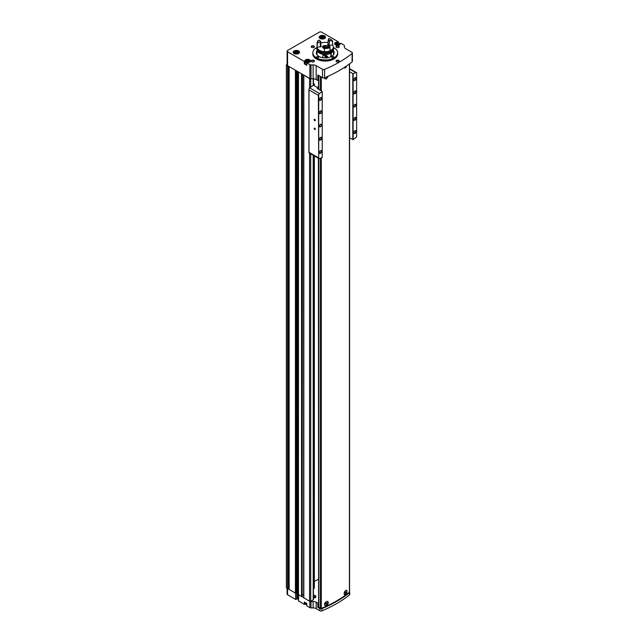 <?xml version="1.0" encoding="UTF-8"?>
<svg xmlns="http://www.w3.org/2000/svg" width="643" height="643" viewBox="0 0 643 643"><rect width="100%" height="100%" fill="white"/><g stroke="black" fill="none" stroke-linecap="round" stroke-linejoin="round"><path stroke-width="0.96" d="M346.577 590.274A2.435 1.407 -60 0 1 346.882 592.243A2.435 1.407 -60 0 1 345.307 594.333A2.435 1.407 -60 0 1 344.302 594.542M324.53 604.701A2.267 1.31 120 0 0 324.94 605.28A2.267 1.31 120 0 0 324.996 605.312M327.263 601.39A2.267 1.31 120 0 0 327.207 601.358A2.267 1.31 120 0 0 327.199 601.35L327.319 601.422A2.267 1.31 -60 0 1 327.665 603.238A2.267 1.31 -60 0 1 326.186 605.232A2.267 1.31 -60 0 1 325.053 605.344A2.267 1.31 -60 0 1 324.9 603.03M327.576 601.398A2.435 1.407 -60 0 1 327.729 603.391A2.435 1.407 -60 0 1 326.194 605.376A2.435 1.407 -60 0 1 325.028 605.521M318.743 607.032L320.286 608.358A0.812 0.466 0 0 0 321.331 608.407A123.271 71.172 0 0 0 349.422 592.195A0.812 0.466 0 0 0 349.575 591.914L349.575 63.826M328.316 76.147L326.435 78.864L325.077 78.896M345.548 67.82L344.455 68.021M326.435 605.513L325.077 605.545C324.233 603.182 325.133 601.832 327.777 601.486C328.742 602.78 328.292 604.123 326.435 605.513M345.548 594.478L344.455 594.671C343.788 592.396 344.511 590.941 346.625 590.298C347.389 591.48 347.035 592.87 345.548 594.478M346.81 65.803A2.435 1.407 -60 0 1 345.307 67.684A2.435 1.407 -60 0 1 344.302 67.893M324.53 78.052A2.267 1.31 120 0 0 324.94 78.631A2.267 1.31 120 0 0 324.996 78.663M327.842 76.364A2.435 1.407 -60 0 1 326.194 78.719A2.435 1.407 -60 0 1 325.028 78.872M298.569 600.9L304.324 604.444L304.324 602.017L306.775 603.431L306.775 605.859L309.854 607.635A1.624 0.94 0 0 0 311.003 607.908L313.125 607.908A4.324 2.5 0 0 1 316.179 608.64L319.836 610.754L319.836 608.543A1.624 0.94 0 0 0 321.934 608.64A123.11 71.076 0 0 0 349.446 592.766A1.624 0.94 0 0 0 349.752 592.211A1.624 0.94 0 0 0 349.575 591.793M319.836 610.754A1.624 0.94 0 0 0 321.934 610.85A123.11 71.076 0 0 0 349.446 594.968A1.624 0.94 0 0 0 349.752 594.421L349.752 592.211M318.582 80.029L317.787 80.488L316.179 79.563A4.324 2.5 0 0 0 313.125 78.832L311.003 78.832A1.624 0.94 0 0 1 310.296 78.743A0.812 0.466 0 0 1 309.564 78.615L303.866 75.102L309.854 78.559A1.624 0.94 0 0 0 310.296 78.743M313.125 64.927A4.324 2.5 0 0 1 316.179 65.658L322.481 69.291A1.624 0.94 0 0 0 324.578 69.388A123.054 71.043 0 0 0 352.083 53.506A1.624 0.94 0 0 0 352.388 52.959A1.624 0.94 0 0 0 351.914 52.3L345.621 48.659A4.324 2.5 0 0 1 344.351 46.899L344.351 45.669A1.624 0.94 0 0 0 343.876 45.01L340.798 43.234L340.276 43.483A2.837 1.64 0 0 1 340.308 43.74A2.837 1.64 0 0 1 337.471 45.38A2.837 1.64 0 0 1 334.633 43.74A2.837 1.64 0 0 1 337.921 42.116L338.355 41.819L321.604 32.15A1.624 0.94 0 0 0 319.314 32.15L287.582 50.467A1.624 0.94 0 0 0 287.108 51.135A1.624 0.94 0 0 0 287.582 51.794L304.324 61.463L304.846 61.214A2.837 1.64 0 0 1 304.814 60.956A2.837 1.64 0 0 1 307.651 59.317A2.837 1.64 0 0 1 310.489 60.956A2.837 1.64 0 0 1 307.209 62.572L306.775 62.877L309.854 64.654A1.624 0.94 0 0 0 311.003 64.927L313.125 64.927L313.125 78.832M322.481 69.291L322.481 77.682L317.787 74.974L317.787 80.488M305.353 602.973A2.837 1.64 0 0 0 304.854 603.673M304.822 602.306L304.854 604.203M304.822 604.251L304.324 604.444M287.108 588.321L287.108 594.116A1.624 0.94 0 0 0 287.582 594.775L295.708 599.469L297.235 598.81L298.497 599.316M320.134 38.516A3.167 1.825 0 0 0 324.611 38.516A3.167 1.825 0 0 0 324.611 35.936A3.167 1.825 0 0 0 320.134 35.936A3.167 1.825 0 0 0 320.134 38.516L320.134 38.516M294.132 53.53A3.167 1.825 0 0 0 298.609 53.53A3.167 1.825 0 0 0 298.609 50.942A3.167 1.825 0 0 0 294.132 50.942A3.167 1.825 0 0 0 294.132 53.53L294.132 53.53M337.559 51.979A12.434 7.177 180 0 1 337.575 52.067A12.434 7.177 180 0 1 337.671 52.967L337.671 53.891A12.434 7.177 180 0 1 325.237 61.069A12.434 7.177 180 0 1 312.803 53.891L312.803 52.967A12.434 7.177 180 0 1 312.9 52.067A12.434 7.177 180 0 1 312.924 51.979M313.961 60.402A1.624 0.94 180 0 1 313.961 61.728A1.624 0.94 180 0 1 311.67 61.728A1.624 0.94 180 0 1 311.67 60.402A1.624 0.94 180 0 1 313.961 60.402M313.961 46.055A1.624 0.94 180 0 1 313.961 47.381A1.624 0.94 180 0 1 311.67 47.381A1.624 0.94 180 0 1 311.67 46.055A1.624 0.94 180 0 1 313.961 46.055M338.813 46.055A1.624 0.94 180 0 1 338.813 47.381A1.624 0.94 180 0 1 336.514 47.381A1.624 0.94 180 0 1 336.514 46.055A1.624 0.94 180 0 1 338.813 46.055M338.813 60.402A1.624 0.94 180 0 1 338.813 61.728A1.624 0.94 180 0 1 336.514 61.728A1.624 0.94 180 0 1 336.514 60.402A1.624 0.94 180 0 1 338.813 60.402M304.846 61.23L304.846 63.641L304.324 63.89L306.775 65.305L306.775 62.877M287.108 51.135L287.108 65.039A1.624 0.94 0 0 0 287.582 65.699L303.866 75.102M297.621 598.81L297.621 592.404L296.407 592.886M297.621 592.404L297.701 71.542M296.407 591.399A0.868 0.506 0 0 1 297.299 591.898L297.299 591.898A1.35 0.78 0 0 0 297.701 592.452M313.43 597.789A1.744 1.005 0 0 0 315.207 597.677A1.744 1.005 0 0 0 315.874 596.72L315.697 596.029A1.559 0.9 0 0 0 314.845 595.362M318.357 158.25L318.582 582.654M314.347 581.537L318.357 579.214M313.43 588.683L314.347 588.16L314.347 155.936M303.826 597.805L309.564 601.293A0.812 0.466 0 0 0 310.714 601.293L313.197 599.855A0.812 0.466 0 0 0 313.43 599.525L313.43 155.405M310.296 601.414A1.624 0.94 0 0 0 311.003 601.51L313.125 601.51A4.324 2.5 0 0 1 316.179 602.242L317.787 603.166L317.787 607.362L319.836 608.543M318.582 602.708L317.787 603.166M298.143 594.47L303.769 597.725M286.376 587.782A2.162 1.246 0 0 0 286.376 587.823A2.162 1.246 0 0 0 286.376 587.863L289.101 589.253M289.133 589.406L295.418 593.119L296.375 593.103M322.481 77.682A1.624 0.94 0 0 0 324.578 77.779A123.054 71.043 0 0 0 352.083 61.897A1.624 0.94 0 0 0 352.388 61.35L352.388 52.959M298.135 71.791L301.88 73.953M289.278 66.679L296.142 70.642M287.108 64.429L286.456 64.806A2.162 1.246 0 0 0 286.376 65.152A2.162 1.246 0 0 0 286.376 65.192L287.839 65.843M298.481 594.888L298.481 72.209M295.418 593.119L295.418 70.449M289.101 588.458L287.839 588.522M302.138 595.466L302.483 74.307M303.633 594.839A0.812 0.466 0 0 0 302.483 595.04M303.665 595.892L303.665 74.982L303.769 595.957M344.351 45.669L344.351 46.899M336.627 61.784A1.326 0.764 180 0 1 336.337 61.302A1.326 0.764 180 0 1 337.157 60.595A1.326 0.764 180 0 1 338.604 60.763A1.326 0.764 180 0 1 338.99 61.302A1.326 0.764 180 0 1 338.7 61.784M336.627 47.437A1.326 0.764 180 0 1 336.337 46.955A1.326 0.764 180 0 1 337.157 46.248A1.326 0.764 180 0 1 338.604 46.417A1.326 0.764 180 0 1 338.99 46.955A1.326 0.764 180 0 1 338.7 47.437M311.783 47.437A1.326 0.764 180 0 1 311.485 46.955A1.326 0.764 180 0 1 312.305 46.248A1.326 0.764 180 0 1 313.752 46.417A1.326 0.764 180 0 1 314.146 46.955A1.326 0.764 180 0 1 313.848 47.437M311.783 61.784A1.326 0.764 180 0 1 311.485 61.302A1.326 0.764 180 0 1 312.305 60.595A1.326 0.764 180 0 1 313.752 60.763A1.326 0.764 180 0 1 314.146 61.302A1.326 0.764 180 0 1 313.848 61.784M333.484 53.031A8.922 5.152 180 0 1 333.95 53.891M316.525 53.891A8.922 5.152 180 0 1 316.991 53.031M333.484 50.821A8.922 5.152 180 0 1 334.159 52.79A8.922 5.152 180 0 1 325.237 57.934A8.922 5.152 180 0 1 316.316 52.79A8.922 5.152 180 0 1 316.991 50.821M333.347 47.373A12.394 7.153 180 0 1 334.006 47.727A12.394 7.153 180 0 1 337.535 51.898A12.394 7.153 180 0 1 325.237 59.944A12.394 7.153 180 0 1 312.94 51.898A12.394 7.153 180 0 1 317.128 47.373M333.653 56.761A1.085 0.627 180 0 1 333.966 57.203A1.085 0.627 180 0 1 332.881 57.83A1.085 0.627 180 0 1 331.804 57.203A1.085 0.627 180 0 1 332.471 56.624A1.085 0.627 180 0 1 333.653 56.761M318.357 56.761A1.085 0.627 180 0 1 318.671 57.203A1.085 0.627 180 0 1 317.594 57.83A1.085 0.627 180 0 1 316.509 57.203A1.085 0.627 180 0 1 317.176 56.624A1.085 0.627 180 0 1 318.357 56.761M317.103 48.932A1.085 0.627 180 0 1 316.509 48.37A1.085 0.627 180 0 1 317.128 47.807M333.347 47.807A1.085 0.627 180 0 1 333.653 47.928A1.085 0.627 180 0 1 333.966 48.37A1.085 0.627 180 0 1 333.379 48.932M337.671 52.967A12.434 7.177 180 0 1 325.237 60.145A12.434 7.177 180 0 1 312.803 52.967M297.58 52.268L295.491 51.946L295.169 52.646L297.259 52.967L297.58 52.268M323.574 37.262L322.698 36.747L321.492 36.94L321.162 37.632L322.047 38.146L323.252 37.953L323.574 37.262M305.353 62.419A2.837 1.64 0 0 0 304.854 63.118M306.132 60.402A2.299 1.326 0 0 0 305.353 61.398L305.353 63.384A2.299 1.326 0 0 0 306.028 64.324A2.299 1.326 0 0 0 306.743 64.597M307.33 61.873L306.446 61.358L306.767 60.667L308.857 60.989L308.536 61.688L307.33 61.873M337.149 44.656L336.265 44.142L336.586 43.451L338.676 43.772L338.355 44.471L337.149 44.656M308.23 61.728L307.973 60.482M306.767 61.551L306.767 60.667M307.973 61.583L307.073 61.72M338.057 44.512L337.792 43.266M336.586 44.335L336.586 43.451M337.792 44.367L336.892 44.504M322.955 38.001L322.698 36.747M321.492 37.824L321.492 36.94M322.698 37.857L321.789 37.993M296.953 53.015L296.696 51.762M295.491 52.83L295.491 51.946M296.696 52.863L295.796 53.007M318.582 606.896L317.787 607.362M318.743 89.329L318.743 75.52L320.286 76.413L320.286 90.221M327.713 76.421A2.267 1.31 -60 0 1 326.186 78.583A2.267 1.31 -60 0 1 325.053 78.695A2.267 1.31 -60 0 1 324.586 77.771L324.578 69.388M325.712 77.297L326.531 76.943M346.649 65.916A2.267 1.31 -60 0 1 345.299 67.547A2.267 1.31 -60 0 1 344.166 67.66A2.267 1.31 -60 0 1 344.134 67.636L344.166 67.66M326.186 602.748L325.712 603.978L326.668 603.423L326.186 602.748M345.958 590.282A2.267 1.31 -60 0 1 346.432 590.387A2.267 1.31 -60 0 1 346.778 592.203A2.267 1.31 -60 0 1 345.299 594.196A2.267 1.31 -60 0 1 344.166 594.309A2.267 1.31 -60 0 1 344.134 594.285L344.166 594.309M345.299 591.705L344.825 592.942L345.781 592.388L345.299 591.705M344.825 592.533L345.203 591.825M345.203 592.058L345.781 592.388M344.825 592.709L345.299 592.983M325.712 603.568L326.089 602.861M326.089 603.094L326.668 603.423M325.712 603.745L326.186 604.018M314.724 128.166L314.724 128.166A0.812 0.466 60 0 1 314.724 129.492A0.812 0.466 60 0 1 314.724 128.166M314.724 119.333L314.724 119.333A0.812 0.466 60 0 1 314.724 120.659A0.812 0.466 60 0 1 314.724 119.333M318.703 158.387A1.624 0.94 120 0 0 318.888 158.556A1.624 0.94 120 0 0 319.515 158.564A162.197 93.645 120 0 0 322.215 157.463L322.215 91.539A162.197 93.645 120 0 0 319.515 93.565A1.624 0.94 120 0 0 318.703 94.682L318.703 158.387L318.398 95.341L308.994 89.907L308.994 88.959A1.624 0.94 -60 0 1 309.765 87.938A162.197 93.645 -60 0 1 313.438 85.206L313.43 78.84M320.463 126.751A1.511 0.876 -60 0 1 319.386 126.132A1.511 0.876 -60 0 1 320.463 124.284A1.511 0.876 -60 0 1 321.532 124.895A1.511 0.876 -60 0 1 320.463 126.751M320.463 113.594A1.624 0.94 -60 0 1 319.314 112.935A1.624 0.94 -60 0 1 320.463 110.95A1.624 0.94 -60 0 1 321.604 111.609A1.624 0.94 -60 0 1 320.463 113.594M320.463 140.086A1.624 0.94 -60 0 1 319.314 139.418A1.624 0.94 -60 0 1 320.463 137.433A1.624 0.94 -60 0 1 321.604 138.1A1.624 0.94 -60 0 1 320.463 140.086M320.463 153.331A1.624 0.94 -60 0 1 319.314 152.664A1.624 0.94 -60 0 1 320.463 150.679A1.624 0.94 -60 0 1 321.604 151.338A1.624 0.94 -60 0 1 320.463 153.331M320.463 100.356A1.624 0.94 -60 0 1 319.314 99.689A1.624 0.94 -60 0 1 320.463 97.704A1.624 0.94 -60 0 1 321.604 98.371A1.624 0.94 -60 0 1 320.463 100.356M354.864 106.891A1.511 0.876 -60 0 1 353.795 106.272A1.511 0.876 -60 0 1 354.864 104.415A1.511 0.876 -60 0 1 355.941 105.034A1.511 0.876 -60 0 1 354.864 106.891M354.864 93.733A1.624 0.94 -60 0 1 353.722 93.066A1.624 0.94 -60 0 1 354.864 91.081A1.624 0.94 -60 0 1 356.013 91.748A1.624 0.94 -60 0 1 354.864 93.733M354.864 120.217A1.624 0.94 -60 0 1 353.722 119.558A1.624 0.94 -60 0 1 354.864 117.573A1.624 0.94 -60 0 1 356.013 118.232A1.624 0.94 -60 0 1 354.864 120.217M354.864 133.463A1.624 0.94 -60 0 1 353.722 132.804A1.624 0.94 -60 0 1 354.864 130.81A1.624 0.94 -60 0 1 356.013 131.477A1.624 0.94 -60 0 1 354.864 133.463M354.864 80.488A1.624 0.94 -60 0 1 353.722 79.828A1.624 0.94 -60 0 1 354.864 77.843A1.624 0.94 -60 0 1 356.013 78.502A1.624 0.94 -60 0 1 354.864 80.488M349.575 137.787L353.111 139.627A162.197 93.645 120 0 0 355.812 137.602A1.624 0.94 120 0 0 356.624 136.485L356.624 72.78A1.624 0.94 120 0 0 356.439 72.611A1.624 0.94 120 0 0 355.812 72.603A162.197 93.645 120 0 0 353.111 73.704L349.575 71.815M353.111 139.627L353.111 73.704M313.43 83.494L314.154 83.912A1.085 0.627 0 0 1 314.467 84.354A1.085 0.627 0 0 1 314.154 84.796L313.438 85.206L317.256 87.416L318.582 86.652M318.888 158.556L309.138 152.93A1.624 0.94 -60 0 1 308.994 152.801L308.994 88.959M308.994 152.801L308.994 152.295L318.398 157.72M318.703 94.682L318.398 95.341M317.256 87.416A162.197 93.645 120 0 0 317.208 87.448L317.208 88.445L322.215 91.539M317.208 87.448L317.208 88.445L317.208 87.448M352.806 139.652L352.806 73.68M320.351 97.776A1.326 0.764 -60 0 1 320.913 97.76A1.326 0.764 -60 0 1 321.122 98.821A1.326 0.764 -60 0 1 320.254 99.995A1.326 0.764 -60 0 1 319.587 100.059A1.326 0.764 -60 0 1 319.314 99.561M320.351 150.751A1.326 0.764 -60 0 1 320.913 150.735A1.326 0.764 -60 0 1 321.122 151.796A1.326 0.764 -60 0 1 320.254 152.97A1.326 0.764 -60 0 1 319.587 153.034A1.326 0.764 -60 0 1 319.314 152.536M320.351 137.506A1.326 0.764 -60 0 1 320.913 137.489A1.326 0.764 -60 0 1 321.122 138.55A1.326 0.764 -60 0 1 320.254 139.724A1.326 0.764 -60 0 1 319.587 139.788A1.326 0.764 -60 0 1 319.314 139.29M320.351 111.014A1.326 0.764 -60 0 1 320.913 111.006A1.326 0.764 -60 0 1 321.122 112.067A1.326 0.764 -60 0 1 320.254 113.24A1.326 0.764 -60 0 1 319.587 113.305A1.326 0.764 -60 0 1 319.314 112.806M354.759 77.907A1.326 0.764 -60 0 1 355.322 77.891A1.326 0.764 -60 0 1 355.531 78.96A1.326 0.764 -60 0 1 354.663 80.134A1.326 0.764 -60 0 1 353.996 80.198A1.326 0.764 -60 0 1 353.722 79.7M354.759 130.883A1.326 0.764 -60 0 1 355.322 130.867A1.326 0.764 -60 0 1 355.531 131.936A1.326 0.764 -60 0 1 354.663 133.101A1.326 0.764 -60 0 1 353.996 133.173A1.326 0.764 -60 0 1 353.722 132.675M354.759 117.637A1.326 0.764 -60 0 1 355.322 117.621A1.326 0.764 -60 0 1 355.531 118.69A1.326 0.764 -60 0 1 354.663 119.863A1.326 0.764 -60 0 1 353.996 119.928A1.326 0.764 -60 0 1 353.722 119.429M354.759 91.153A1.326 0.764 -60 0 1 355.322 91.137A1.326 0.764 -60 0 1 355.531 92.198A1.326 0.764 -60 0 1 354.663 93.372A1.326 0.764 -60 0 1 353.996 93.436A1.326 0.764 -60 0 1 353.722 92.938M354.807 104.447A1.35 0.78 -60 0 1 355.426 104.415A1.35 0.78 -60 0 1 355.635 105.5A1.35 0.78 -60 0 1 354.751 106.69A1.35 0.78 -60 0 1 354.076 106.754A1.35 0.78 -60 0 1 353.795 106.199M320.399 124.316A1.35 0.78 -60 0 1 321.018 124.276A1.35 0.78 -60 0 1 321.227 125.361A1.35 0.78 -60 0 1 320.343 126.55A1.35 0.78 -60 0 1 319.667 126.623A1.35 0.78 -60 0 1 319.394 126.068M315.295 120.265L314.781 119.373M315.295 129.09L314.781 128.198M333.315 54.968A8.246 4.758 180 0 0 333.484 54.02L333.484 49.696A8.246 4.758 180 0 1 331.258 52.951L331.258 56.592M330.872 56.777L330.872 53.168A8.246 4.758 180 0 1 321.958 54.068A8.246 4.758 180 0 1 316.991 49.696A8.246 4.758 180 0 1 317.192 48.659M333.283 48.659A8.246 4.758 180 0 1 333.484 49.696M317.16 54.968A8.246 4.758 180 0 1 316.991 54.02L316.991 49.696M322.69 57.725L322.842 55.571C324.94 54.952 326.556 55.33 327.689 56.713L326.982 57.766M330.872 53.168L330.775 53.12A8.11 4.686 180 0 1 322.006 53.996A8.11 4.686 180 0 1 317.128 49.696A8.11 4.686 180 0 1 317.136 49.535M333.339 49.535A8.11 4.686 180 0 1 333.347 49.696A8.11 4.686 180 0 1 331.161 52.895L331.258 52.951M330.775 53.12L330.775 52.782A8.11 4.686 180 0 1 322.006 53.658A8.11 4.686 180 0 1 317.128 49.366A8.11 4.686 180 0 1 317.208 48.715M333.267 48.715A8.11 4.686 180 0 1 333.347 49.366A8.11 4.686 180 0 1 331.161 52.565L331.161 52.895M330.775 52.782L330.494 52.622A7.708 4.445 180 0 1 322.304 53.482A7.708 4.445 180 0 1 317.538 49.535M332.937 49.535A7.708 4.445 180 0 1 330.872 52.396L331.161 52.565M332.198 41.425A8.11 4.686 180 0 1 332.64 41.916L332.64 45.139A8.11 4.686 180 0 1 333.347 47.052L333.347 48.064A8.11 4.686 180 0 1 331.161 51.263L330.872 52.396M330.494 51.633L330.494 52.622M320.335 42.695A4.919 2.837 180 0 1 320.809 41.658L320.359 41.039A5.457 3.151 180 0 0 319.788 42.277L320.335 42.695L320.335 46.4L320.873 46.851A5.136 2.966 0 0 0 317.168 47.526A8.11 4.686 180 0 1 317.128 47.052A8.11 4.686 180 0 0 322.006 51.344A8.11 4.686 180 0 0 330.775 50.467L330.775 51.48A8.11 4.686 180 0 1 322.006 52.356A8.11 4.686 180 0 1 317.128 48.064L317.128 47.052A8.11 4.686 180 0 1 317.128 47.011M320.809 43.129A8.11 4.686 180 0 1 328.002 42.647M333.347 47.052A8.11 4.686 180 0 1 331.161 50.25L331.161 51.263M330.775 50.467L329.996 50.017M324.402 48.53A2.701 1.559 180 0 1 322.537 47.052A2.701 1.559 180 0 1 326.105 45.573M329.996 49.575L331.161 50.25M332.64 45.139A5.136 2.966 0 0 0 328.846 45.621L329.803 40.726A5.457 3.151 180 0 0 328.235 39.826L328.002 44.254A4.919 2.837 180 0 1 329.312 45.01M329.578 47.076L329.578 47.518A5.136 2.966 0 0 0 329.996 47.622L329.996 50.845A8.11 4.686 180 0 1 324.402 51.705L324.402 48.482A5.136 2.966 0 0 0 324.675 48.281A1.913 1.109 180 0 1 323.357 47.003A1.913 1.109 180 0 1 325.366 46.103M324.402 48.514A2.146 1.238 180 0 1 323.099 47.301L323.027 47.952A2.701 1.559 180 0 1 323.035 47.912M320.809 41.658L320.809 45.372L321.283 45.958A4.38 2.532 180 0 0 320.873 46.851M329.996 46.69L329.409 46.103A5.136 2.966 0 0 1 327.697 45.275A5.457 3.151 180 0 1 325.551 45.605A5.136 2.966 0 0 1 324.779 46.818L324.402 47.775A8.11 4.686 180 0 0 329.996 46.915L329.996 46.69A8.11 4.686 180 0 1 324.402 47.558L324.41 47.156M329.409 46.103A7.571 4.372 180 0 1 324.779 46.818M319.788 42.277A5.136 2.966 0 0 0 317.682 42.719L317.168 43.378A8.11 4.686 180 0 1 317.128 42.896A8.11 4.686 180 0 1 318.671 40.155L318.928 40.051A5.136 2.966 0 0 0 320.359 41.039M317.682 42.719A7.571 4.372 180 0 1 318.928 40.051M317.168 43.378L317.168 43.603A8.11 4.686 180 0 1 317.128 43.121A8.11 4.686 180 0 1 317.128 43.009M317.529 44.15A7.732 4.461 180 0 1 317.505 43.828L317.529 44.15A5.136 2.966 0 0 0 317.168 44.311L317.168 47.526M324.675 47.791L324.675 48.281A7.732 4.461 180 0 0 329.578 47.518M317.168 44.311A8.11 4.686 180 0 1 317.128 43.828A8.11 4.686 180 0 1 317.152 43.475M329.996 47.622A8.11 4.686 180 0 1 324.402 48.482M328.846 45.621A4.38 2.532 180 0 0 327.713 44.962L328.002 44.254M328.002 40.549A4.919 2.837 180 0 1 329.312 41.305M328.235 39.826A5.136 2.966 0 0 0 328.629 38.693A5.136 2.966 0 0 0 328.621 38.548A7.571 4.372 180 0 1 330.59 39.368A7.571 4.372 180 0 1 332.013 40.509A5.136 2.966 0 0 0 329.803 40.726M332.013 40.509L332.64 41.208A5.136 2.966 180 0 0 332.198 41.176L332.198 41.883A5.136 2.966 0 0 1 332.64 41.916M330.775 39.48A8.11 4.686 180 0 1 330.976 39.585A8.11 4.686 180 0 1 332.64 40.983M328.597 39.022A5.136 2.966 180 0 0 328.549 38.845L328.621 38.548M324.305 47.566L324.064 47.381A1.214 0.699 180 0 1 324.377 46.706L324.185 47.301L324.377 46.706L324.675 47.035M324.377 46.706A1.214 0.699 180 0 1 325.085 46.505M325.961 55.507A0.94 0.539 60 0 1 326.387 56.881L325.808 56.93L325.237 55.451A0.94 0.539 60 0 1 325.318 55.37M326.387 56.881A0.94 0.539 60 0 1 325.237 55.451M326.684 55.74A1.68 0.964 60 0 1 326.893 57.34A1.68 0.964 60 0 1 325.808 57.532A1.68 0.964 60 0 1 324.627 55.483A1.68 0.964 60 0 1 324.643 55.282A1.889 1.093 60 0 1 324.627 55.282A1.889 1.093 60 0 0 324.627 55.394M327.118 55.949A1.889 1.093 60 0 1 326.909 57.717A1.889 1.093 60 0 1 325.961 57.621A1.889 1.093 60 0 1 325.888 57.573M326.443 56.287A0.812 0.466 60 0 1 326.017 55.555L326.451 56.335M326.001 55.772L325.237 56.214M326.467 56.552L325.808 56.93M321.331 608.407L321.331 157.832M321.331 90.824L321.331 77.015M349.422 592.195L349.422 63.938M349.446 594.968L349.446 592.766M321.934 610.85L321.934 608.64M316.179 65.658L316.179 79.563M306.132 604.492A2.025 1.173 0 0 0 306.221 604.549A2.025 1.173 0 0 0 306.743 604.766M304.324 63.89L304.324 61.463M287.582 51.794L287.582 65.699M309.854 64.654L309.854 78.559M306.775 603.431L306.775 605.859M309.854 607.635L309.854 601.398M298.569 601.125L298.569 594.944M295.708 599.469L295.708 593.24M287.582 594.775L287.582 588.594M316.179 608.64L316.179 602.242M311.003 64.927L311.003 78.832M352.083 53.506L352.083 61.897M309.564 601.293L309.564 153.171M309.564 88.107L309.564 78.615M303.826 597.982L303.826 75.303M301.535 596.656L301.535 73.977M289.133 589.494L289.133 66.816M287.598 588.61L287.598 65.932M286.424 587.927L286.424 65.248M313.197 599.855L313.197 155.268M313.197 85.382L313.197 78.832M310.714 601.293L310.714 153.838M310.714 87.215L310.714 78.816M286.376 587.863L286.376 65.192M287.767 588.594L287.767 65.916M288.056 588.305L288.056 65.972M288.739 588.249L288.739 66.366M295.901 593.32L295.901 70.642M296.174 593.304L296.174 70.666M296.375 593.192L296.375 70.778M297.299 591.898L297.299 71.309L297.299 591.898M298.143 594.614L298.143 71.936M301.84 596.656L301.84 73.977M302.106 596.503L302.106 74.09M311.003 607.908L311.003 601.51M313.125 607.908L313.125 601.51M296.085 599.469L296.085 593.336M297.235 598.81L297.235 592.404M294.944 53.281A2.025 1.173 0 0 0 298.336 52.758A2.025 1.173 0 0 0 295.852 51.327A2.025 1.173 0 0 0 294.944 53.281M294.848 51.681A2.299 1.326 0 0 0 294.076 52.678A2.299 1.326 0 0 0 294.751 53.618A2.299 1.326 0 0 0 297.251 53.899A2.299 1.326 0 0 0 298.673 52.678A2.299 1.326 0 0 0 297.894 51.681M299.132 53.007A2.837 1.64 0 0 0 299.212 52.613A2.837 1.64 0 0 0 296.375 50.974A2.837 1.64 0 0 0 293.538 52.613A2.837 1.64 0 0 0 293.618 53.007M298.529 53.578A2.934 1.696 0 0 0 298.424 51.215A2.934 1.696 0 0 0 294.325 51.215A2.934 1.696 0 0 0 294.221 53.578M320.937 38.275A2.025 1.173 0 0 0 324.329 37.752A2.025 1.173 0 0 0 321.846 36.313A2.025 1.173 0 0 0 320.937 38.275M320.849 36.675A2.299 1.326 0 0 0 320.069 37.672A2.299 1.326 0 0 0 320.744 38.604A2.299 1.326 0 0 0 323.252 38.893A2.299 1.326 0 0 0 324.667 37.672A2.299 1.326 0 0 0 323.895 36.675M325.125 38.001A2.837 1.64 0 0 0 325.213 37.599A2.837 1.64 0 0 0 322.368 35.968A2.837 1.64 0 0 0 319.531 37.599A2.837 1.64 0 0 0 319.619 38.001M324.522 38.564A2.934 1.696 0 0 0 324.418 36.201A2.934 1.696 0 0 0 320.327 36.201A2.934 1.696 0 0 0 320.214 38.564M304.477 63.89L304.477 61.463M304.822 63.697L304.822 61.262M338.355 42.848L338.355 41.908M338.009 42.776L338.009 42.1M337.921 42.768L337.921 42.116M340.276 43.997L340.276 43.483L340.276 43.997M304.477 602.105L304.477 604.444M309.452 62.226A2.299 1.326 0 0 0 309.95 61.398C310.923 60.04 305.296 59.228 305.353 61.398A2.299 1.326 0 0 0 306.028 62.331A2.299 1.326 0 0 0 306.984 62.668M309.95 61.913L309.95 61.398A2.299 1.326 0 0 0 309.179 60.402M306.221 62.001A2.025 1.173 0 0 0 309.613 61.479A2.025 1.173 0 0 0 307.129 60.048A2.025 1.173 0 0 0 306.221 62.001M339.271 45.01A2.299 1.326 0 0 0 339.769 44.182A2.299 1.326 0 0 0 338.998 43.185M335.951 43.185A2.299 1.326 0 0 0 335.172 44.182A2.299 1.326 0 0 0 335.678 45.01M336.04 44.785A2.025 1.173 0 0 0 339.432 44.263A2.025 1.173 0 0 0 336.948 42.832A2.025 1.173 0 0 0 336.04 44.785M306.743 604.822L305.353 603.496A2.299 1.326 0 0 0 306.028 604.436A2.299 1.326 0 0 0 306.743 604.717M318.743 607.466L318.743 158.467M320.286 608.358L320.286 158.258M313.43 596.969A1.559 0.9 0 0 0 315.062 596.897A1.559 0.9 0 0 0 315.697 596.029L314.652 595.249L313.43 595.305M313.462 595.362A1.559 0.9 0 0 0 313.43 595.37A1.294 0.747 0 0 1 315.126 595.498A1.294 0.747 0 0 1 315.126 596.487A1.294 0.747 0 0 1 313.43 596.616M314.154 84.796L314.154 83.912M355.812 72.603L349.575 69.002M319.515 93.565L309.765 87.938M320.335 46.4A4.919 2.837 180 0 1 320.809 45.372M325.382 46.055L323.879 46.352L323.099 47.301A2.146 1.238 180 0 1 323.951 46.384M286.376 587.823L286.376 65.152M289.101 589.446L289.101 66.776M296.407 593.143L296.407 70.794M298.103 594.542L298.103 71.863M302.138 596.455L302.138 74.106M303.633 595.852L303.633 74.966M303.769 597.894L303.769 75.215M298.497 601.012L298.497 594.896M298.673 53.473L298.673 52.678C299.646 51.319 294.02 50.516 294.076 52.678L294.076 53.473M298.448 53.626L299.212 52.613M294.301 53.626L293.538 52.613M324.667 38.467L324.667 37.672C325.639 36.313 320.021 35.502 320.069 37.672L320.069 38.467M324.442 38.612L325.213 37.599M320.294 38.612L319.531 37.599M306.743 65.256L306.743 62.829M304.854 63.649L304.854 61.222M338.387 42.856L338.387 41.859M306.743 603.415L306.743 605.81M339.769 44.697L339.769 44.182C340.742 42.824 335.116 42.012 335.172 44.182L335.172 44.697M305.353 603.496L305.353 602.612M318.582 607.249L318.582 158.379M318.582 89.24L318.582 75.432M308.913 152.536L308.913 89.49M356.439 72.611L349.575 68.648M317.128 43.828L317.128 47.052"/></g></svg>
